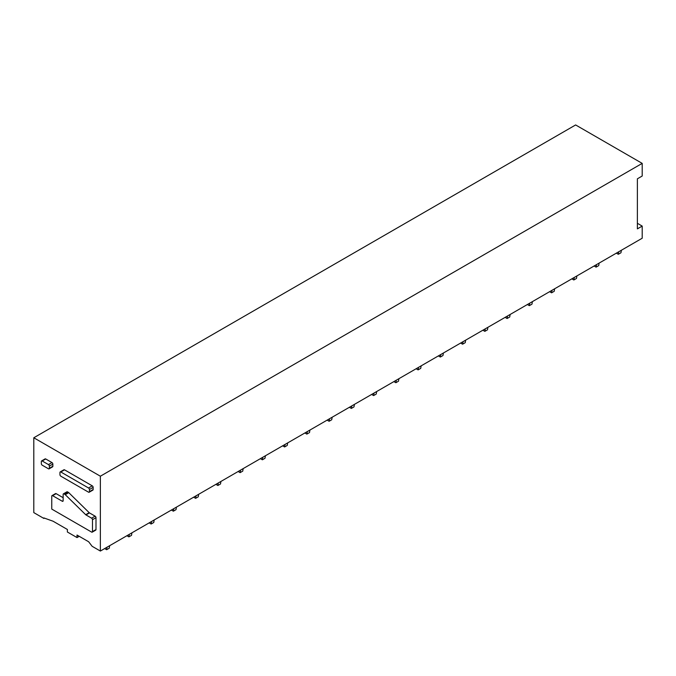 <?xml version="1.0" encoding="UTF-8"?>
<svg xmlns="http://www.w3.org/2000/svg" width="676" height="676" viewBox="0 0 676 676"><rect width="100%" height="100%" fill="white"/><g stroke="black" fill="none" stroke-linecap="round" stroke-linejoin="round"><path stroke-width="1.01" d="M85.691 514.706A1.242 0.718 60 0 0 85.979 514.926L91.606 518.179A1.242 0.718 60 0 1 92.485 519.7L92.485 531.581A1.242 0.718 60 0 1 92.232 532.147A1.242 0.718 60 0 1 91.606 532.088L51.756 509.079L51.756 496.184A1.242 0.718 60 0 1 52.01 495.618A1.242 0.718 60 0 1 52.635 495.677L62.268 501.237L63.147 500.73L63.147 494.409A1.242 0.718 60 0 1 63.4 493.843A1.242 0.718 60 0 1 64.017 493.902L64.964 494.452A1.242 0.718 60 0 1 65.251 494.671L85.691 514.706L89.19 512.678L68.758 492.652A1.242 0.718 60 0 0 68.47 492.432L67.524 491.883A1.242 0.718 60 0 0 66.907 491.824L63.4 493.843M63.147 500.73A1.242 0.718 60 0 1 62.885 501.296A1.242 0.718 60 0 1 62.268 501.237M100.369 476.208L33.8 437.769L33.8 512.619L43.872 518.433L43.872 517.926L53.066 521.213L67.389 529.485L67.389 532.012L77.022 537.572L77.022 535.046L88.632 541.746L92.139 546.301L100.369 551.05L100.369 476.208L642.2 163.381L575.631 124.95L33.8 437.769M60.206 471.924L63.924 469.769A1.242 0.718 60 0 1 64.541 469.837L92.266 485.841A1.242 0.718 60 0 1 93.144 487.354L93.144 489.534A1.242 0.718 60 0 1 92.882 490.1L89.164 492.246A1.242 0.718 60 0 1 88.548 492.187L60.823 476.183A1.242 0.718 60 0 1 59.944 474.662L59.944 472.49A1.242 0.718 60 0 1 60.206 471.924A1.242 0.718 60 0 1 60.823 471.983L88.548 487.988A1.242 0.718 60 0 1 89.418 489.508L89.418 491.68A1.242 0.718 60 0 1 89.164 492.246M85.979 514.926L89.477 512.907L95.113 516.16A1.242 0.718 60 0 1 95.992 517.672L95.992 529.562A1.242 0.718 60 0 1 95.73 530.128L92.232 532.147M52.01 495.618L55.517 493.59A1.242 0.718 60 0 1 56.133 493.657L63.147 497.697M41.591 460.922L45.089 458.903A1.242 0.718 60 0 1 45.715 458.962L51.976 462.578A1.242 0.718 60 0 1 52.855 464.091L52.855 466.271A1.242 0.718 60 0 1 52.593 466.837L49.094 468.857A1.242 0.718 60 0 1 48.469 468.798L42.208 465.181A1.242 0.718 60 0 1 41.329 463.668L41.329 461.488A1.242 0.718 60 0 1 41.591 460.922A1.242 0.718 60 0 1 42.208 460.981L48.469 464.598A1.242 0.718 60 0 1 49.348 466.119L49.348 468.291A1.242 0.718 60 0 1 49.094 468.857M44.413 518.12L43.872 518.433M79.219 536.313L77.022 537.572M637.383 223.308L642.2 226.088L642.2 238.231L100.369 551.05M642.2 226.088L637.383 228.868L637.383 178.81L642.2 176.022L642.2 163.381M616.36 253.145L618.329 254.286L618.751 251.759M618.329 254.286L620.957 252.765L621.379 250.247M594.111 265.989L596.088 267.13L596.502 264.612M596.088 267.13L598.716 265.609L599.13 263.091M571.862 278.833L573.84 279.974L574.262 277.456M573.84 279.974L576.467 278.453L576.89 275.935M549.613 291.677L551.591 292.818L552.013 290.3M551.591 292.818L554.219 291.297L554.641 288.779M527.373 304.521L529.342 305.662L529.764 303.144M529.342 305.662L531.97 304.141L532.392 301.623M505.124 317.365L507.093 318.506L507.515 315.988M507.093 318.506L509.721 316.993L510.143 314.467M482.875 330.209L484.844 331.35L485.267 328.832M484.844 331.35L487.472 329.837L487.895 327.311M460.626 343.062L462.595 344.194L463.018 341.676M462.595 344.194L465.223 342.681L465.646 340.155M438.378 355.906L440.346 357.038L440.769 354.52M440.346 357.038L442.974 355.525L443.397 353.007M416.129 368.75L418.098 369.882L418.52 367.364M418.098 369.882L420.725 368.369L421.148 365.851M393.88 381.594L395.857 382.726L396.28 380.208M395.857 382.726L398.485 381.213L398.908 378.695M371.631 394.438L373.608 395.578L374.031 393.052M373.608 395.578L376.236 394.057L376.659 391.539M349.391 407.282L351.359 408.422L351.782 405.896M351.359 408.422L353.987 406.901L354.41 404.383M327.142 420.126L329.111 421.266L329.533 418.74M329.111 421.266L331.739 419.745L332.161 417.227M304.893 432.97L306.862 434.11L307.284 431.592M306.862 434.11L309.49 432.589L309.912 430.071M282.644 445.814L284.613 446.954L285.035 444.436M284.613 446.954L287.241 445.433L287.663 442.915M260.395 458.658L262.364 459.798L262.787 457.28M262.364 459.798L264.992 458.277L265.415 455.759M238.146 471.502L240.115 472.642L240.538 470.124M240.115 472.642L242.743 471.13L243.166 468.603M215.897 484.346L217.875 485.486L218.289 482.968M217.875 485.486L220.503 483.974L220.917 481.447M193.649 497.198L195.626 498.33L196.048 495.812M195.626 498.33L198.254 496.818L198.676 494.291M171.4 510.042L173.377 511.174L173.8 508.656M173.377 511.174L176.005 509.662L176.428 507.144M149.159 522.886L151.128 524.018L151.551 521.5M151.128 524.018L153.756 522.506L154.179 519.988M126.911 535.73L128.879 536.862L129.302 534.344M128.879 536.862L131.507 535.35L131.93 532.832M104.662 548.574L106.631 549.715L107.053 547.188M106.631 549.715L109.259 548.194L109.681 545.676M92.485 531.581L95.992 529.562M95.992 517.672L92.485 519.7M91.606 518.179L95.113 516.16M65.251 494.671L68.758 492.652M64.964 494.452L68.47 492.432M64.017 493.902L67.524 491.883M52.635 495.677L56.133 493.657M89.418 491.68L93.144 489.534M60.823 471.983L64.541 469.837M88.548 487.988L92.266 485.841M89.418 489.508L93.144 487.354M49.348 468.291L52.855 466.271M42.208 460.981L45.715 458.962M51.976 462.578L48.469 464.598M49.348 466.119L52.855 464.091"/></g></svg>
